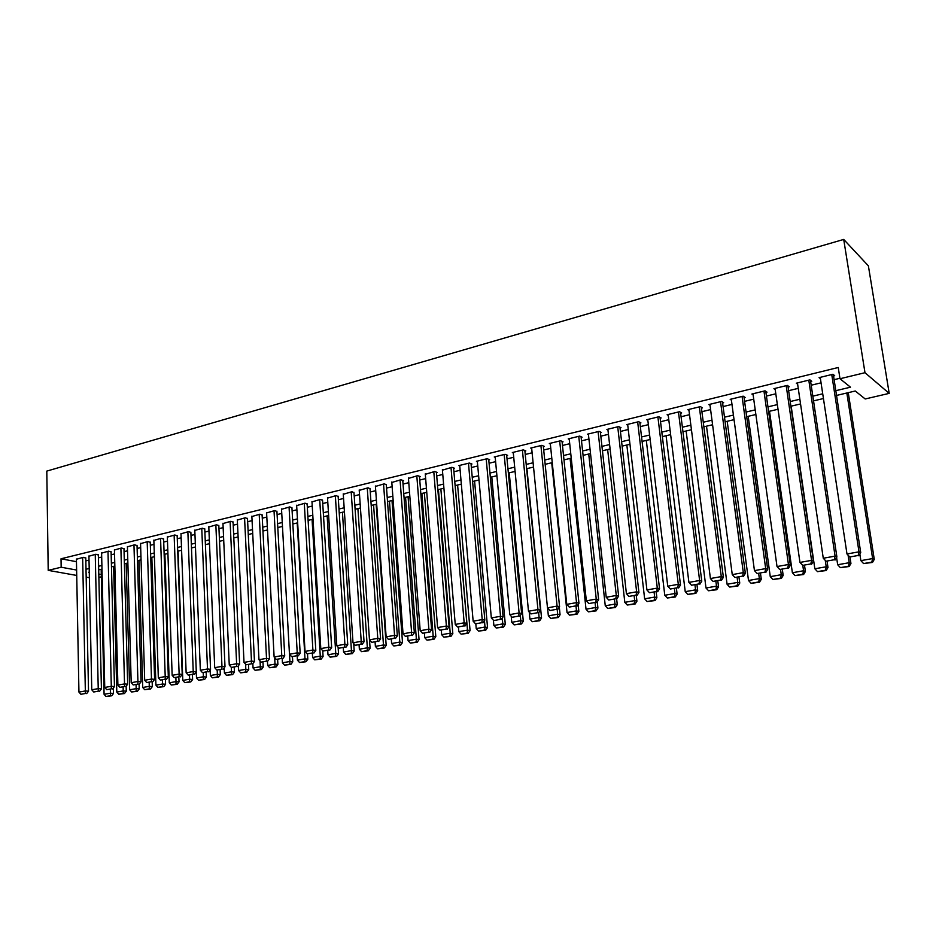 <?xml version="1.0" encoding="UTF-8"?>
<svg xmlns="http://www.w3.org/2000/svg" width="936" height="936" viewBox="0 0 936 936"><rect width="100%" height="100%" fill="white"/><g stroke="black" fill="none" stroke-linecap="round" stroke-linejoin="round"><path stroke-width="1.4" d="M101.345 576.81L98.865 577.383M836.538 395.437L855.27 391.002L865.192 398.97L889.2 393.377L868.386 265.859L843.71 239.429L46.8 471.1L48.204 570.363L61.168 567.228L76.623 570.047M85.773 558.078L83.281 557.318L76.413 559.272M98.362 555.013L95.882 554.241L88.932 556.218M111.091 551.912L108.634 551.129L101.603 553.129M123.985 548.777L121.551 547.981L114.438 550.005M137.03 545.594L134.62 544.787L127.413 546.846M150.251 542.377L147.853 541.558L140.564 543.64M163.624 539.113L161.249 538.282L153.867 540.4M177.161 535.825L174.821 534.971L167.345 537.112M190.874 532.479L188.557 531.613L180.987 533.789M204.762 529.097L202.469 528.22L194.805 530.419M218.837 525.669L216.555 524.768L208.798 527.015M233.076 522.206L230.829 521.293L222.979 523.563M247.502 518.684L245.29 517.76L237.334 520.065M262.127 515.128L259.939 514.18L251.878 516.532M276.939 511.524L274.774 510.553L266.608 512.94M291.938 507.862L289.809 506.891L281.537 509.301M307.148 504.165L305.042 503.17L296.665 505.627M322.557 500.409L320.486 499.391L311.992 501.895M338.165 496.606L336.141 495.577L327.53 498.116M353.995 492.757L351.995 491.704L343.278 494.278M370.036 488.849L368.07 487.773L359.237 490.394M386.299 484.883L384.38 483.795L375.418 486.463M402.784 480.87L403.615 480.671L400.9 479.758L391.821 482.473M419.503 476.798L420.346 476.599L417.655 475.663L408.447 478.425M436.457 472.668L437.311 472.458L434.655 471.51L425.318 474.318M453.644 468.48L454.51 468.269L451.889 467.31L442.424 470.164M471.077 464.233L471.955 464.022L469.357 463.039L458.851 465.601L459.763 465.952M488.767 459.927L489.657 459.716L487.094 458.71L476.424 461.319L477.36 461.67M506.704 455.563L507.604 455.341L505.077 454.311L494.255 456.955L495.214 457.341M524.909 451.129L525.821 450.906L523.329 449.865L512.343 452.544L513.314 452.942M543.371 446.636L544.307 446.402L541.85 445.337L530.7 448.063L531.695 448.484M562.115 442.073L563.051 441.839L560.641 440.751L549.327 443.512L550.333 443.956M581.127 437.44L582.087 437.206L579.712 436.094L568.234 438.89L569.264 439.358M600.432 432.736L601.403 432.502L599.063 431.367L587.422 434.21L588.463 434.702M620.03 427.963L621.013 427.717L618.719 426.57L606.891 429.448L607.955 429.975M639.92 423.119L640.914 422.873L638.668 421.691L626.664 424.628L627.752 425.178M660.114 418.205L661.132 417.947L658.921 416.742L646.729 419.726L647.841 420.311M680.624 413.209L681.654 412.951L679.489 411.723L667.111 414.742L668.245 415.373M701.45 408.131L702.491 407.874L700.385 406.622L687.808 409.687L688.978 410.366M722.604 402.983L723.668 402.726L721.609 401.439L708.833 404.563L710.026 405.276M744.085 397.753L745.173 397.484L743.161 396.174L730.185 399.344L731.402 400.117M765.917 392.43L767.017 392.161L765.063 390.827L751.877 394.044L753.129 394.875M788.1 387.024L789.212 386.755L787.316 385.398L773.92 388.662L775.195 389.551M810.635 381.537L811.769 381.268L809.933 379.876L796.314 383.198L797.636 384.158M835.801 390.686L850.496 387.188L839.99 378.752L838.246 367.485L61.027 558.78L76.459 561.694M85.831 560.898L89.014 560.126M98.42 557.844L101.696 557.06M111.162 554.767L114.531 553.948M124.067 551.643L127.53 550.801M137.124 548.473L140.681 547.618M150.333 545.279L153.995 544.389M163.718 542.038L167.486 541.125M177.267 538.75L181.139 537.814M190.991 535.427L194.969 534.468M204.89 532.069L208.974 531.075M218.965 528.653L223.154 527.635M233.216 525.201L237.522 524.16M247.654 521.703L252.076 520.638M262.279 518.17L266.83 517.058M277.103 514.578L281.771 513.443M292.114 510.939L296.899 509.781M307.324 507.253L312.25 506.06M322.745 503.521L327.799 502.293M338.364 499.742L343.547 498.478M354.206 495.904L359.529 494.617M370.258 492.008L375.722 490.686M386.533 488.077L392.137 486.72M403.03 484.076L408.775 482.683M419.761 480.028L425.658 478.6M436.714 475.921L442.775 474.447M453.925 471.756L460.138 470.246M471.37 467.52L477.746 465.976M489.072 463.238L495.612 461.659M507.019 458.886L513.735 457.271M525.236 454.475L532.116 452.813M543.711 450.005L550.777 448.297M562.466 445.466L569.72 443.711M581.502 440.856L588.943 439.054M600.818 436.176L608.447 434.327M620.428 431.426L628.255 429.53M640.329 426.605L648.367 424.663M660.547 421.715L668.784 419.714M681.069 416.742L689.528 414.695M701.906 411.688L710.588 409.594M723.083 406.563L731.987 404.41M744.588 401.357L753.726 399.145M766.432 396.068L775.804 393.799M788.627 390.686L798.244 388.358M811.184 385.222L821.059 382.836M834.116 379.677L839.908 378.273M833.543 375.956L834.69 375.675L832.911 374.26L819.082 377.641L820.427 378.682M61.027 558.78L61.168 567.228M839.99 378.752L864.981 372.703L843.71 239.429M48.204 570.363L76.729 575.453M86.171 577.126L89.388 577.699M89.271 572.107L88.674 572.247L89.283 572.352M98.795 574.084L101.299 574.54M823.434 398.537L813.524 400.877M800.549 403.942L790.885 406.224M778.027 409.266L768.608 411.489M755.855 414.508L746.694 416.672M734.046 419.667L725.107 421.785M712.577 424.745L703.872 426.804M691.447 429.741L682.952 431.742M670.632 434.655L662.36 436.609M650.146 439.499L642.084 441.406M629.975 444.272L622.112 446.133M610.096 448.976L602.445 450.778M590.534 453.597L583.069 455.364M571.252 458.16L563.975 459.88M552.252 462.641L545.161 464.326M533.532 467.076L526.629 468.702M515.092 471.428L508.353 473.019M496.911 475.734L490.347 477.278M478.998 479.969L472.598 481.478M461.331 484.146L455.107 485.62M443.921 488.253L437.849 489.692M426.757 492.313L420.837 493.717M409.828 496.314L404.06 497.683M393.143 500.269L387.516 501.591M376.681 504.153L371.206 505.452M360.442 507.991L355.107 509.254M344.425 511.781L339.23 513.01M328.618 515.514L323.563 516.719M313.034 519.199L308.108 520.369M297.648 522.838L292.851 523.973M282.473 526.43L277.793 527.53M267.497 529.963L262.946 531.04M252.708 533.462L248.274 534.514M238.118 536.913L233.801 537.931M223.716 540.318L219.515 541.312M209.5 543.676L205.405 544.647M195.46 546.998L191.482 547.946M181.596 550.274L177.723 551.187M167.918 553.515L164.139 554.404M154.393 556.709L150.731 557.575M141.055 559.868L137.487 560.711M127.869 562.981L124.394 563.8M114.847 566.058L111.466 566.853M101.977 569.1L98.701 569.872M889.2 393.377L864.981 372.703M86.007 569.252L89.201 568.491M98.619 566.257L101.895 565.473M111.372 563.215L114.754 562.407M124.301 560.137L127.764 559.307M137.37 557.025L140.938 556.171M150.614 553.866L154.276 552.989M164.011 550.672L167.79 549.783M177.594 547.443L181.467 546.519M191.33 544.167L195.308 543.219M205.253 540.856L209.336 539.885M219.352 537.498L223.552 536.492M233.626 534.093L237.943 533.064M248.087 530.654L252.521 529.6M262.747 527.167L267.298 526.079M277.582 523.622L282.262 522.51M292.629 520.042L297.426 518.907M307.874 516.415L312.8 515.245M323.318 512.741L328.372 511.536M338.972 509.008L344.155 507.768M354.838 505.229L360.161 503.966M370.913 501.404L376.389 500.093M387.223 497.519L392.839 496.185M403.755 493.576L409.512 492.207M420.51 489.586L426.43 488.182M437.51 485.538L443.582 484.099M454.744 481.432L460.968 479.957M472.224 477.278L478.624 475.745M489.961 473.054L496.525 471.487M507.955 468.76L514.683 467.158M526.207 464.42L533.11 462.77M544.729 460.009L551.807 458.324M563.519 455.528L570.784 453.796M582.59 450.988L590.054 449.21M601.953 446.378L609.605 444.553M621.609 441.698L629.46 439.826M641.558 436.948L649.607 435.029M661.81 432.116L670.082 430.15M682.391 427.225L690.862 425.201M703.275 422.241L711.98 420.17M724.499 417.187L733.426 415.069M746.05 412.062L755.212 409.874M767.953 406.844L777.36 404.609M790.206 401.544L799.847 399.251M812.822 396.162L822.721 393.799M831.753 374.54L858.991 551.819L860.734 552.685L833.332 374.587M820.228 377.36L846.986 553.983L858.991 551.819L858.172 555.469L849.771 556.978L858.172 555.469M860.734 552.685L858.874 555.808M849.771 556.978L846.986 553.983M846.834 393.003L872.621 558.57L860.874 560.641L859.868 554.135M871.814 562.115L863.589 563.566L872.481 562.442L871.814 562.115L872.621 558.57L874.271 559.389L848.262 392.664M860.874 560.641L863.589 563.566M872.481 562.442L874.271 559.389M808.798 380.145L835.076 556.124L836.889 556.967L810.447 380.262M797.449 382.918L823.27 558.242L835.076 556.124L834.304 559.74L826.032 561.214L834.304 559.74M836.889 556.967L835.029 560.067M826.032 561.214L823.27 558.242M786.193 385.667L811.559 560.348L813.431 561.167L787.925 385.831M775.031 388.393L799.952 562.431L811.559 560.348L810.822 563.928L802.69 565.379L810.822 563.928M813.431 561.167L811.57 564.256M802.69 565.379L799.952 562.431M763.963 391.096L788.44 564.502L790.37 565.309L765.753 391.306M752.977 393.775L777.02 566.561L788.44 564.502L787.726 568.058L779.735 569.486L787.726 568.058M790.37 565.309L788.498 568.374M779.735 569.486L777.02 566.561M742.072 396.443L765.683 568.597L767.684 569.38L743.944 396.688M731.262 399.087L754.451 570.621L765.683 568.597L765.005 572.107L757.142 573.522L765.005 572.107M767.684 569.38L765.8 572.423M757.142 573.522L754.451 570.621M848.086 555.153L849.221 562.7L837.673 564.747L836.585 557.47M848.449 566.221L840.364 567.637L849.139 566.526L848.449 566.221L849.221 562.7L850.941 563.495L849.958 557.06M837.673 564.747L840.364 567.637M849.139 566.526L850.941 563.495M825.271 560.395L826.207 566.771L814.846 568.772L791.166 406.165M825.47 570.246L817.514 571.639L826.184 570.55L825.47 570.246L826.207 566.771L827.986 567.544L827.096 561.483M814.846 568.772L817.514 571.639M826.184 570.55L827.986 567.544M802.795 565.426L803.568 570.761L792.382 572.738L769.509 411.278M802.854 574.213L795.027 575.593L803.591 574.517L802.854 574.213L803.568 570.761L805.405 571.522L804.539 565.508M792.382 572.738L795.027 575.593M803.591 574.517L805.405 571.522M780.589 569.778L781.279 574.704L770.269 576.646L748.192 416.321M780.601 578.12L772.89 579.478L781.361 578.413L780.601 578.12L781.279 574.704L783.175 575.441L782.344 569.474M770.269 576.646L772.89 579.478M781.361 578.413L783.175 575.441M720.533 401.696L743.313 572.621L745.36 573.382L722.463 401.977M709.897 404.305L732.256 574.61L743.313 572.621L742.657 576.108L734.912 577.489L742.657 576.108M745.36 573.382L743.476 576.4M734.912 577.489L732.256 574.61M758.687 573.686L759.353 578.577L748.507 580.495L727.19 421.294M758.698 581.958L751.105 583.292L759.47 582.25L758.698 581.958L759.353 578.577L761.296 579.302L760.488 573.37M748.507 580.495L751.105 583.292M759.47 582.25L761.296 579.302M699.332 406.879L721.282 576.588L723.388 577.325L701.321 407.183M688.861 409.441L710.412 578.542L721.282 576.588L720.662 580.027L713.045 581.396L720.662 580.027M723.388 577.325L721.504 580.32M713.045 581.396L710.412 578.542M737.123 577.535L737.755 582.391L727.085 584.275L706.505 426.172M737.135 585.749L729.67 587.059L737.931 586.018L737.135 585.749L737.755 582.391L739.756 583.093L738.984 577.208M727.085 584.275L729.67 587.059M737.931 586.018L739.756 583.093M678.46 411.98L699.613 580.484L701.778 581.197L680.507 412.296M668.14 414.496L688.908 582.403L699.613 580.484L699.017 583.9L691.528 585.234L699.017 583.9M701.778 581.197L699.882 584.181M691.528 585.234L688.908 582.403M715.888 581.326L716.508 586.147L706.001 587.995L686.135 430.993M715.911 589.469L708.552 590.756L716.73 589.738L715.911 589.469L716.508 586.147L718.555 586.825L717.807 580.987M706.001 587.995L708.552 590.756M716.73 589.738L718.555 586.825M657.903 417L678.296 584.31L680.495 585.023L660.009 417.339M647.747 419.48L667.754 586.205L678.296 584.31L677.722 587.703L670.34 589.013L677.722 587.703M680.495 585.023L678.612 587.983M670.34 589.013L667.754 586.205M694.98 585.058L695.577 589.844L685.234 591.669L666.081 435.731M695.003 593.131L687.761 594.407L695.846 593.401L695.003 593.131L695.577 589.844L697.683 590.511L696.957 584.707M685.234 591.669L687.761 594.407M695.846 593.401L697.683 590.511M637.662 421.937L657.294 588.089L659.552 588.779L639.814 422.3M627.658 424.382L646.928 589.949L657.294 588.089L656.756 591.447L649.49 592.745L656.756 591.447M659.552 588.779L657.657 591.716M649.49 592.745L646.928 589.949M674.4 588.732L674.973 593.482L664.782 595.273L646.308 440.411M674.423 596.747L667.298 597.999L675.289 597.004L674.423 596.747L674.973 593.482L677.126 594.138L676.424 588.37M664.782 595.273L667.298 597.999M675.289 597.004L677.126 594.138M617.725 426.804L636.632 591.809L638.937 592.476L619.936 427.179M607.873 429.214L626.418 593.646L636.632 591.809L636.117 595.132L628.969 596.407L636.117 595.132M638.937 592.476L637.042 595.401M628.969 596.407L626.418 593.646M654.124 592.348L654.673 597.063L644.647 598.829L626.839 445.01M654.159 600.304L647.139 601.532L655.036 600.549L654.159 600.304L654.673 597.063L656.873 597.706L656.194 591.973M644.647 598.829L647.139 601.532M655.036 600.549L656.873 597.706M598.092 431.601L616.286 595.46L618.637 596.115L600.35 431.987M588.381 433.976L606.224 597.273L616.286 595.46L615.794 598.759L608.751 600.023L615.794 598.759M618.637 596.115L616.73 599.017M608.751 600.023L606.224 597.273M634.152 595.916L634.69 600.596L624.815 602.339L607.639 449.549M634.198 603.802L627.272 605.019L635.088 604.048L634.198 603.802L634.69 600.596L636.925 601.216L636.281 595.53M624.815 602.339L627.272 605.019M635.088 604.048L636.925 601.216M578.752 436.328L596.255 599.063L598.642 599.707L581.057 436.714M569.182 438.656L586.345 600.853L596.255 599.063L595.787 602.339L588.849 603.568L595.787 602.339M598.642 599.707L596.747 602.585M588.849 603.568L586.345 600.853M614.484 599.426L614.999 604.071L605.264 605.791L588.732 454.018M614.531 607.253L607.71 608.447L615.443 607.499L614.531 607.253L614.999 604.071L617.28 604.679L616.66 599.028M605.264 605.791L607.71 608.447M615.443 607.499L617.28 604.679M595.109 602.878L595.612 607.499L586.018 609.196L570.094 458.429M595.156 610.658L588.44 611.828L596.08 610.892L595.156 610.658L595.612 607.499L597.928 608.096L597.25 601.813M586.018 609.196L588.44 611.828M596.08 610.892L597.928 608.096M576.014 606.282L576.494 610.869L567.04 612.542L551.725 462.77M576.061 614.004L569.451 615.163L577.009 614.227L576.061 614.004L576.494 610.869L578.857 611.454L578.132 604.48M567.04 612.542L569.451 615.163M577.009 614.227L578.857 611.454M559.693 440.985L576.517 602.62L578.963 603.24L562.045 441.382M550.263 443.278L566.771 604.363L576.517 602.62L576.073 605.849L569.252 607.078L576.073 605.849M578.963 603.24L577.056 606.095M569.252 607.078L566.771 604.363M540.914 445.571L557.084 606.107L559.564 606.715L543.301 445.969M531.625 447.829L547.478 607.838L557.084 606.107L556.663 609.324L549.947 610.518L556.663 609.324M559.564 606.715L557.657 609.558M549.947 610.518L547.478 607.838M522.405 450.087L537.943 609.547L540.458 610.143L524.839 450.497M513.256 452.322L528.489 611.255L537.943 609.547L537.545 612.741L530.923 613.922L537.545 612.741M540.458 610.143L538.551 612.975M530.923 613.922L528.489 611.255M557.201 609.64L557.669 614.203L548.356 615.841L547.572 607.932M557.259 617.304L550.742 618.45L558.219 617.526L557.259 617.304L557.669 614.203L560.067 614.765L559.295 607.125M548.356 615.841L550.742 618.45M558.219 617.526L560.067 614.765M504.176 454.533L519.094 612.94L521.644 613.525L506.645 454.954M495.156 456.745L509.769 614.624L519.094 612.94L518.708 616.099L512.191 617.269L518.708 616.099M521.644 613.525L519.737 616.333M512.191 617.269L509.769 614.624M538.656 612.823L539.113 617.479L529.928 619.094L529.261 612.097M538.715 620.556L532.291 621.679L539.698 620.767L538.715 620.556L539.113 617.479L541.546 618.029L526.921 468.632M529.928 619.094L532.291 621.679M539.698 620.767L541.546 618.029M486.205 458.921L500.514 616.286L503.1 616.847L488.709 459.342M477.313 461.097L491.33 617.935L500.514 616.286L500.152 619.41L493.728 620.568L500.152 619.41M503.1 616.847L501.193 619.632M493.728 620.568L491.33 617.935M520.322 615.467L520.814 620.708L511.77 622.3L511.208 616.192M520.451 623.762L514.121 624.874L521.446 623.973L520.451 623.762L520.814 620.708L523.294 621.247L509.231 472.82M511.77 622.3L514.121 624.874M521.446 623.973L523.294 621.247M468.48 463.25L482.204 619.573L484.836 620.123L471.03 463.671M459.716 465.391L473.148 621.2L482.204 619.573L481.876 622.686L475.535 623.809L481.876 622.686M484.836 620.123L482.917 622.896M475.535 623.809L473.148 621.2M502.258 618.076L502.784 623.891L493.869 625.47L493.401 620.205M502.445 626.921L496.197 628.009L503.451 627.12L502.445 626.921L502.784 623.891L505.3 624.417L491.786 476.939M493.869 625.47L496.197 628.009M503.451 627.12L505.3 624.417M451.012 467.52L464.162 622.814L466.83 623.353L453.597 467.941M442.377 469.626L455.247 624.429L464.162 622.814L463.846 625.903L457.61 627.015L463.846 625.903M466.83 623.353L464.911 626.114M457.61 627.015L455.247 624.429M484.462 620.673L485.012 627.026L476.225 628.582L475.816 623.867M484.684 630.033L478.53 631.11L485.702 630.232L484.684 630.033L485.012 627.026L487.551 627.541L474.575 481.01M476.225 628.582L478.53 631.11M485.702 630.232L487.551 627.541M433.801 471.721L446.39 626.02L449.081 626.535L436.41 472.142M425.272 473.803L437.592 627.6L446.39 626.02L446.086 629.074L439.932 630.174L446.086 629.074M449.081 626.535L447.174 629.273M439.932 630.174L437.592 627.6M455.188 485.597L467.497 630.127L458.827 631.66L458.453 627.178M467.181 633.099L461.12 634.163L468.211 633.298L467.181 633.099L467.497 630.127L470.071 630.618L457.61 485.023M458.827 631.66L461.12 634.163M468.211 633.298L470.071 630.618M416.812 475.874L428.863 629.168L431.59 629.682L419.457 476.284M408.412 477.922L420.194 630.724L428.863 629.168L428.583 632.198L422.522 633.286L428.583 632.198M431.59 629.682L429.671 632.397M422.522 633.286L420.194 630.724M438.422 489.563L450.216 633.169L441.675 634.69L441.324 630.326M449.923 636.129L443.945 637.182L450.976 636.328L449.923 636.129L450.216 633.169L452.825 633.66L440.868 488.978M441.675 634.69L443.945 637.182M450.976 636.328L452.825 633.66M400.07 479.957L411.583 632.28L414.344 632.771L402.749 480.379M391.786 481.981L403.042 633.812L411.583 632.28L411.325 635.275L405.346 636.351L411.325 635.275M414.344 632.771L412.437 635.474M405.346 636.351L403.042 633.812M421.879 493.471L433.181 636.188L424.757 637.673L424.417 633.333M432.912 639.112L427.015 640.154L433.965 639.3L432.912 639.112L433.181 636.188L435.813 636.655L424.359 492.886M424.757 637.673L427.015 640.154M433.965 639.3L435.813 636.655M383.549 483.994L394.559 635.333L397.344 635.825L386.264 484.403M375.383 485.983L386.135 636.854L394.559 635.333L394.313 638.317L388.417 639.37L394.313 638.317M397.344 635.825L395.425 638.504M388.417 639.37L386.135 636.854M367.263 487.972L377.77 638.352L380.578 638.832L370.001 488.381M359.202 489.937L369.463 639.85L377.77 638.352L377.547 641.312L371.732 642.353L377.547 641.312M380.578 638.832L378.67 641.499M371.732 642.353L369.463 639.85M351.199 491.891L361.214 641.335L364.045 641.792L353.96 492.301M343.243 493.834L353.012 642.81L361.214 641.335L361.003 644.272L355.27 645.29L361.003 644.272M364.045 641.792L362.138 644.448M355.27 645.29L353.012 642.81M405.557 497.332L416.38 639.148L408.073 640.622L407.745 636.316M416.134 642.061L410.307 643.079L417.199 642.248L416.134 642.061L416.38 639.148L419.047 639.616L408.073 496.735M408.073 640.622L410.307 643.079M417.199 642.248L419.047 639.616M389.458 501.134L399.812 642.073L391.611 643.523L391.306 639.241M399.578 644.962L393.834 645.969L400.655 645.138L399.578 644.962L399.812 642.073L402.503 642.529L391.997 500.538M391.611 643.523L393.834 645.969M400.655 645.138L402.503 642.529M373.569 504.89L383.467 644.962L375.383 646.39L375.09 642.143M383.245 647.829L377.582 648.823L384.333 648.005L383.245 647.829L383.467 644.962L386.182 645.407L376.143 504.282M375.383 646.39L377.582 648.823M384.333 648.005L386.182 645.407M335.345 495.764L344.881 644.272L347.747 644.717L338.142 496.174M327.506 497.683L336.796 645.723L344.881 644.272L344.694 647.185L339.031 648.192L344.694 647.185M347.747 644.717L345.84 647.361M339.031 648.192L336.796 645.723M357.891 508.599L367.345 647.806L359.365 649.221L359.085 644.998M367.146 650.66L361.553 651.631L368.246 650.824L367.146 650.66L367.345 647.806L370.094 648.238L369.521 639.92M359.365 649.221L361.553 651.631M368.246 650.824L370.094 648.238M319.714 499.578L328.782 647.162L331.66 647.607L322.522 499.988M311.969 501.474L320.802 648.601L328.782 647.162L328.606 650.052L323.025 651.047L328.606 650.052M331.66 647.607L329.753 650.227M323.025 651.047L320.802 648.601M342.424 512.249L351.445 650.625L343.57 652.006L343.301 647.806M351.257 653.445L345.747 654.404L352.357 653.609L351.257 653.445L351.445 650.625L354.206 651.047L353.714 643.582M343.57 652.006L345.747 654.404M352.357 653.609L354.206 651.047M304.282 503.357L312.893 650.029L315.806 650.45L307.125 503.755M296.642 505.218L305.031 651.433L312.893 650.029L312.729 652.883L307.23 653.866L312.729 652.883M315.806 650.45L313.899 653.059M307.23 653.866L305.031 651.433M327.155 515.865L335.755 653.398L327.986 654.767L327.729 650.59M335.579 656.194L330.139 657.142L336.691 656.358L335.579 656.194L335.755 653.398L338.54 653.808L338.118 647.185M327.986 654.767L330.139 657.142M336.691 656.358L338.54 653.808M289.06 507.066L297.227 652.837L300.163 653.258L291.915 507.464M281.514 508.915L289.47 654.241L297.227 652.837L297.075 655.68L291.646 656.651L297.075 655.68M300.163 653.258L298.256 655.843M291.646 656.651L289.47 654.241M312.074 519.433L320.264 656.124L312.601 657.481L312.355 653.328M320.112 658.909L314.742 659.845L321.235 659.061L320.112 658.909L320.264 656.124L323.084 656.534L322.733 650.731M312.601 657.481L314.742 659.845M321.235 659.061L323.084 656.534M274.026 510.74L281.771 655.621L284.719 656.031L276.916 511.138M266.584 512.554L274.119 657.002L281.771 655.621L281.642 658.441L276.284 659.4L281.642 658.441M284.719 656.031L282.824 658.605M276.284 659.4L274.119 657.002M259.202 514.355L266.514 658.359L269.498 658.757L262.103 514.753M251.854 516.157L258.968 659.716L266.514 658.359L266.397 661.167L261.121 662.103L266.397 661.167M269.498 658.757L267.591 661.319M261.121 662.103L258.968 659.716M244.565 517.936L251.468 661.073L254.463 661.459L247.49 518.322M237.311 519.702L244.015 662.407L251.468 661.073L251.363 663.846L246.156 664.782L251.363 663.846M254.463 661.459L252.568 663.998M246.156 664.782L244.015 662.407M297.203 522.943L304.984 658.827L297.426 660.161L297.192 656.042M304.844 661.588L299.543 662.512L305.978 661.74L304.844 661.588L304.984 658.827L307.815 659.213L307.511 653.913M297.426 660.161L299.543 662.512M305.978 661.74L307.815 659.213M289.516 654.287L289.903 661.495L282.438 662.805L282.216 658.71M289.774 664.232L284.544 665.145L290.921 664.373L289.774 664.232L289.903 661.495L292.757 661.869L292.477 656.768M282.438 662.805L284.544 665.145M290.921 664.373L292.757 661.869M274.681 657.622L275.02 664.115L267.649 665.426L267.45 661.342M274.903 666.841L269.743 667.742L276.05 666.982L274.903 666.841L275.02 664.115L277.898 664.49L277.641 659.529M267.649 665.426L269.743 667.742M276.05 666.982L277.898 664.49M230.116 521.469L236.621 663.741L239.639 664.115L233.064 521.843M222.955 523.212L229.261 665.063L236.621 663.741L236.527 666.502L231.379 667.415L236.527 666.502M239.639 664.115L237.744 666.643M231.379 667.415L229.261 665.063M260.044 660.921L260.325 666.713L253.059 668L252.849 663.636M260.231 669.415L255.13 670.305L261.39 669.556L260.231 669.415L260.325 666.713L263.227 667.075L262.981 662.138M253.059 668L255.13 670.305M261.39 669.556L263.227 667.075M215.853 524.944L221.961 666.373L225.003 666.748L218.813 525.318M208.786 526.675L214.707 667.684L221.961 666.373L221.891 669.111L216.813 670.024L221.891 669.111M225.003 666.748L223.107 669.263M216.813 670.024L214.707 667.684M245.583 664.15L245.829 669.275L238.645 670.539L238.423 665.73M245.735 671.954L240.704 672.832L246.905 672.095L245.735 671.954L245.829 669.275L248.742 669.626L248.508 664.724M238.645 670.539L240.704 672.832M246.905 672.095L248.742 669.626M201.766 528.384L207.499 668.971L210.553 669.334L204.75 528.758M194.793 530.092L200.339 670.258L207.499 668.971L207.441 671.697L202.422 672.586L207.441 671.697M210.553 669.334L208.658 671.837M202.422 672.586L200.339 670.258M231.309 667.333L231.508 671.802L224.418 673.054L224.195 667.824M231.426 674.47L226.465 675.336L232.608 674.599L231.426 674.47L231.508 671.802L234.445 672.153L234.222 667.274M224.418 673.054L226.465 675.336M232.608 674.599L234.445 672.153M187.867 531.777L193.225 671.545L196.291 671.896L190.862 532.151M180.976 533.462L186.147 672.808L193.225 671.545L193.179 674.236L188.23 675.125L193.179 674.236M196.291 671.896L194.407 674.376M188.23 675.125L186.147 672.808M217.199 670.071L217.374 674.306L210.366 675.535L210.144 669.883M217.304 676.939L212.402 677.804L218.486 677.079L217.304 676.939L217.374 674.306L220.323 674.634L220.112 669.79M210.366 675.535L212.402 677.804M218.486 677.079L220.323 674.634M174.131 535.135L179.127 674.072L182.216 674.423L177.15 535.497M167.333 536.796L172.154 675.336L179.127 674.072L179.092 676.751L174.213 677.629L179.092 676.751M182.216 674.423L180.332 676.892M174.213 677.629L172.154 675.336M203.252 672.68L203.416 676.763L196.501 677.992L196.267 671.931M203.358 679.384L198.526 680.238L204.551 679.513L203.358 679.384L203.416 676.763L206.376 677.091L206.189 672.282M196.501 677.992L198.526 680.238M204.551 679.513L206.376 677.091M160.571 538.446L165.216 676.576L168.328 676.915L163.613 538.808M153.855 540.084L158.324 677.816L165.216 676.576L165.192 679.243L160.372 680.098L165.192 679.243M168.328 676.915L166.432 679.372M160.372 680.098L158.324 677.816M189.481 675.254L189.634 679.197L182.801 680.402L178.086 551.105M189.587 681.806L184.813 682.648L190.78 681.934L189.587 681.806L189.634 679.197L192.617 679.524L192.43 674.727M182.801 680.402L184.813 682.648M190.78 681.934L192.617 679.524M147.186 541.71L151.48 679.045L154.604 679.372L150.24 542.073M140.552 543.336L144.682 680.273L151.48 679.045L151.468 681.689L146.706 682.543L151.468 681.689M154.604 679.372L152.72 681.817M146.706 682.543L144.682 680.273M175.874 677.687L176.015 681.607L169.276 682.8L164.876 554.229M175.991 684.193L171.265 685.023L177.185 684.31L175.991 684.193L176.015 681.607L179.022 681.923L178.846 677.161M169.276 682.8L171.265 685.023M177.185 684.31L179.022 681.923M133.965 544.939L137.92 681.49L141.055 681.806L137.03 545.29M127.413 546.542L131.204 682.695L137.92 681.49L137.92 684.111L133.216 684.953L137.92 684.111M141.055 681.806L139.172 684.239M133.216 684.953L131.204 682.695M162.443 680.086L162.571 683.982L155.914 685.152L151.831 557.318M162.56 686.544L157.891 687.363L163.765 686.661L162.56 686.544L162.571 683.982L165.59 684.286L165.426 679.548M155.914 685.152L157.891 687.363M163.765 686.661L165.59 684.286M120.896 548.133L124.523 683.9L127.67 684.204L123.973 548.473M114.426 549.713L117.889 685.093L124.523 683.9L124.535 686.497L119.89 687.328L124.535 686.497M127.67 684.204L125.798 686.626M119.89 687.328L117.889 685.093M149.175 682.449L149.292 686.322L142.717 687.492L138.938 560.36M149.292 688.873L144.682 689.68L150.497 688.99L149.292 688.873L149.292 686.322L152.322 686.626L152.182 681.911M142.717 687.492L144.682 689.68M150.497 688.99L152.322 686.626M107.991 551.281L111.302 686.275L114.461 686.579L111.091 551.62M101.603 552.848L104.75 687.457L111.302 686.275L111.326 688.861L106.739 689.68L111.326 688.861M114.461 686.579L112.589 688.978M106.739 689.68L104.75 687.457M136.071 684.789L136.176 688.639L129.683 689.785L126.196 563.378M136.188 691.178L131.637 691.973L137.405 691.283L136.188 691.178L136.176 688.639L139.218 688.931L139.09 684.251M129.683 689.785L131.637 691.973M137.405 691.283L139.218 688.931M95.25 554.393L98.233 688.627L101.416 688.919L98.35 554.732M88.932 555.937L91.763 689.785L98.233 688.627L98.268 691.189L93.74 691.996L98.268 691.189M101.416 688.919L99.544 691.306M93.74 691.996L91.763 689.785M123.119 687.094L123.224 690.932L116.801 692.067L113.619 566.35M123.236 693.447L118.743 694.231L124.453 693.553L123.236 693.447L123.224 690.932L126.278 691.213L126.138 686.182M116.801 692.067L118.743 694.231M124.453 693.553L126.278 691.213M82.649 557.47L85.34 690.943L88.522 691.224L85.773 557.798M76.413 559.003L78.94 692.09L85.34 690.943L85.375 693.494L80.906 694.29L85.375 693.494M88.522 691.224L86.65 693.611M80.906 694.29L78.94 692.09M110.331 689.376L110.425 693.19L104.083 694.313L101.17 569.287M110.448 695.694L106.002 696.466L111.676 695.799L110.448 695.694L110.425 693.19L113.49 693.471L113.35 687.995M104.083 694.313L106.002 696.466M111.676 695.799L113.49 693.471"/></g></svg>
